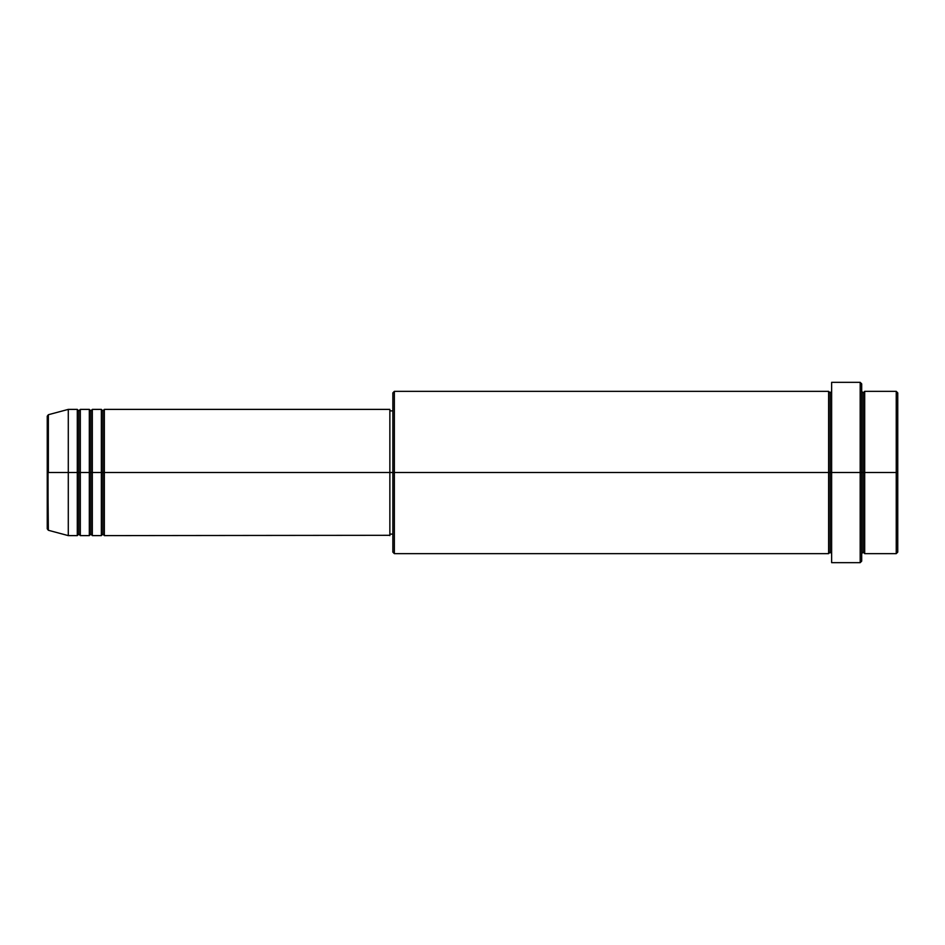 <?xml version="1.0" encoding="UTF-8"?>
<svg xmlns="http://www.w3.org/2000/svg" width="945" height="945" viewBox="0 0 945 945"><rect width="100%" height="100%" fill="white"/><g stroke="black" fill="none" stroke-linecap="round" stroke-linejoin="round"><path stroke-width="0.71" stroke-dasharray="4.72 3.54" d="M47.25 528.822L47.25 472.5L47.25 528.822L47.25 472.5L48.36 472.5L48.36 530.275L48.36 472.5L68.288 472.5L68.288 535.614L68.288 472.5L77.301 472.5L77.301 409.386L77.301 472.5L80.313 472.5L80.313 409.386L80.313 472.5L89.326 472.5L89.326 409.386L89.326 472.5L92.326 472.5L92.326 409.386L92.326 472.5L101.351 472.5L101.351 409.386L101.351 472.5L104.352 472.5L104.352 409.386L104.352 472.5L389.86 472.5L389.86 535.614M104.352 535.614L104.352 472.5L102.851 472.5L102.851 410.886L102.851 534.114L102.851 472.5L101.351 472.5L101.351 535.614M92.326 535.614L92.326 472.5L90.826 472.5L90.826 410.886L90.826 534.114L90.826 472.5L89.326 472.5L89.326 535.614M80.313 535.614L80.313 472.5L78.801 472.5L78.801 410.886L78.801 534.114L78.801 472.5L77.301 472.5L77.301 535.614M896.25 472.5L897.75 472.5L897.75 552.14L897.75 392.86L897.75 472.5L896.25 472.5L896.25 553.64L896.25 472.5L864.687 472.5L864.687 391.36L864.687 472.5L896.25 472.5L896.25 391.36L896.25 472.5M828.623 391.36L828.623 472.5L828.623 391.36L828.623 472.5L392.86 472.5L392.86 410.886L392.86 478.536L392.86 392.86L392.86 472.5L389.86 472.5L389.86 410.886L389.86 534.114L389.86 472.5L392.86 472.5L392.86 552.14L392.86 472.5L394.36 472.5L394.36 553.64L394.36 472.5L830.135 472.5L830.135 392.86L830.135 472.5L831.635 472.5L831.635 391.36L831.635 472.5L831.635 391.36L831.635 472.5L861.686 472.5L861.686 561.153L861.686 391.36L861.686 472.5L861.686 391.36L861.686 472.5L864.687 472.5L864.687 391.36M860.186 562.665L860.186 472.5L860.186 562.665M864.687 553.64L864.687 472.5L863.187 472.5L863.187 392.86L863.187 552.14L863.187 472.5L861.686 472.5L861.686 383.847L861.686 553.64L861.686 472.5L861.686 553.64L861.686 472.5L861.686 553.64L861.686 472.5L831.635 472.5L831.635 382.335L831.635 562.665L831.635 391.36L831.635 553.64L831.635 472.5L831.635 553.64L831.635 472.5L831.635 553.64L831.635 472.5L830.135 472.5L830.135 392.86L830.135 552.14L830.135 472.5L830.135 552.14L830.135 472.5L828.623 472.5L828.623 553.64M48.36 530.275L48.36 414.725M89.326 409.386L89.326 472.5L80.313 472.5L80.313 409.386M77.301 409.386L77.301 472.5L68.288 472.5L68.288 409.386L68.288 472.5L47.25 472.5L47.25 416.178M860.186 382.335L860.186 472.5L860.186 382.335M394.36 472.5L394.36 391.36L394.36 472.5M392.86 478.536L392.86 534.114L392.86 478.536M389.86 535.307L389.86 409.386L389.86 532.921L389.86 410.886L389.86 472.5L104.352 472.5L104.352 409.386M389.86 533.807L389.86 532.921M101.351 409.386L101.351 472.5L92.326 472.5L92.326 409.386M828.623 472.5L828.623 553.64L828.623 472.5M864.687 472.5L864.687 553.64L864.687 472.5M863.187 472.5L863.187 552.14L863.187 472.5M77.301 472.5L77.301 535.614L77.301 472.5M80.313 472.5L80.313 535.614L80.313 472.5M78.801 472.5L78.801 534.114L78.801 472.5M89.326 472.5L89.326 535.614L89.326 472.5M92.326 472.5L92.326 535.614L92.326 472.5M90.826 472.5L90.826 534.114L90.826 472.5M101.351 472.5L101.351 535.614L101.351 472.5M104.352 472.5L104.352 535.614L104.352 472.5M102.851 472.5L102.851 534.114L102.851 472.5M47.25 472.5L47.25 416.178L47.25 472.5M48.36 472.5L48.36 414.725L48.36 472.5"/><path stroke-width="1.42" d="M47.25 472.5L47.25 528.822L47.25 472.5L47.25 528.822L48.36 530.275L47.25 416.178L47.25 472.5L68.288 472.5L48.36 472.5L48.36 414.725L48.36 472.5L48.36 414.725L47.25 416.178L47.25 472.5M861.686 391.36L863.187 392.86L864.687 391.36L864.687 472.5L896.25 472.5L896.25 553.64L896.25 472.5L897.75 472.5L897.75 392.86L897.75 552.14L897.75 472.5L864.687 472.5L864.687 391.36L864.687 472.5L861.686 472.5L861.686 561.153L861.686 472.5L830.135 472.5L830.135 392.86L830.135 472.5L394.36 472.5L394.36 553.64L394.36 472.5L389.86 472.5L389.86 535.614L389.86 472.5L104.352 472.5L104.352 409.386L104.352 472.5L102.851 472.5L102.851 410.886L102.851 472.5L101.351 472.5L101.351 409.386L101.351 472.5L92.326 472.5L92.326 409.386L92.326 472.5L90.826 472.5L90.826 410.886L90.826 472.5L89.326 472.5L89.326 409.386L89.326 472.5L80.313 472.5L80.313 409.386L80.313 472.5L78.801 472.5L78.801 410.886L78.801 472.5L77.301 472.5L77.301 409.386L77.301 472.5L68.288 472.5L68.288 535.614L68.288 472.5L77.301 472.5L77.301 409.386L68.288 409.386L68.288 472.5L68.288 409.386L48.36 414.725M104.352 535.614L102.851 534.114L101.351 535.614L101.351 472.5L102.851 472.5L102.851 410.886L102.851 534.114L102.851 472.5L102.851 534.114L102.851 472.5L104.352 472.5L104.352 535.614L389.86 535.307M92.326 535.614L90.826 534.114L89.326 535.614L89.326 472.5L90.826 472.5L90.826 410.886L90.826 534.114L90.826 472.5L90.826 534.114L90.826 472.5L92.326 472.5L92.326 535.614L101.351 535.614M80.313 535.614L78.801 534.114L77.301 535.614L77.301 472.5L78.801 472.5L78.801 410.886L78.801 534.114L78.801 472.5L78.801 534.114L78.801 472.5L80.313 472.5L80.313 535.614L89.326 535.614M77.301 409.386L78.801 410.886L80.313 409.386L80.313 472.5L89.326 472.5L89.326 409.386L90.826 410.886L92.326 409.386L92.326 472.5L101.351 472.5L101.351 409.386L102.851 410.886L104.352 409.386L104.352 472.5L389.86 472.5L389.86 409.386L389.86 472.5L392.86 472.5L392.86 552.14L392.86 392.86L392.86 472.5L828.623 472.5L828.623 391.36L828.623 472.5L828.623 391.36L394.36 391.36L394.36 472.5L394.36 391.36L392.86 392.86M831.635 553.64L830.135 552.14L828.623 553.64L828.623 472.5L830.135 472.5L830.135 552.14L830.135 392.86L830.135 472.5L831.635 472.5L831.635 562.665L831.635 382.335L831.635 472.5L860.186 472.5L860.186 562.665L860.186 382.335L860.186 472.5L863.187 472.5L863.187 392.86L863.187 552.14L863.187 472.5L863.187 552.14L863.187 472.5L864.687 472.5L864.687 553.64L896.25 553.64L897.75 552.14M896.25 472.5L896.25 391.36L896.25 472.5M861.686 383.847L861.686 472.5L861.686 383.847L860.186 382.335L831.635 382.335M389.86 532.921L389.86 533.807M828.623 472.5L828.623 553.64L828.623 472.5M864.687 472.5L864.687 553.64L864.687 472.5M77.301 472.5L77.301 535.614L77.301 472.5M80.313 472.5L80.313 535.614L80.313 472.5M89.326 472.5L89.326 535.614L89.326 472.5M92.326 472.5L92.326 535.614L92.326 472.5M101.351 472.5L101.351 535.614L101.351 472.5M104.352 472.5L104.352 535.614L104.352 472.5M828.623 553.64L394.36 553.64L392.86 552.14M831.635 562.665L860.186 562.665L861.686 561.153M831.635 391.36L830.135 392.86L828.623 391.36M392.86 534.114L389.86 534.114M77.301 535.614L68.288 535.614L48.36 530.275M89.326 409.386L80.313 409.386M897.75 392.86L896.25 391.36L864.687 391.36M392.86 410.886L389.86 410.886M389.86 409.386L104.352 409.386M101.351 409.386L92.326 409.386M864.687 553.64L863.187 552.14L861.686 553.64"/></g></svg>
